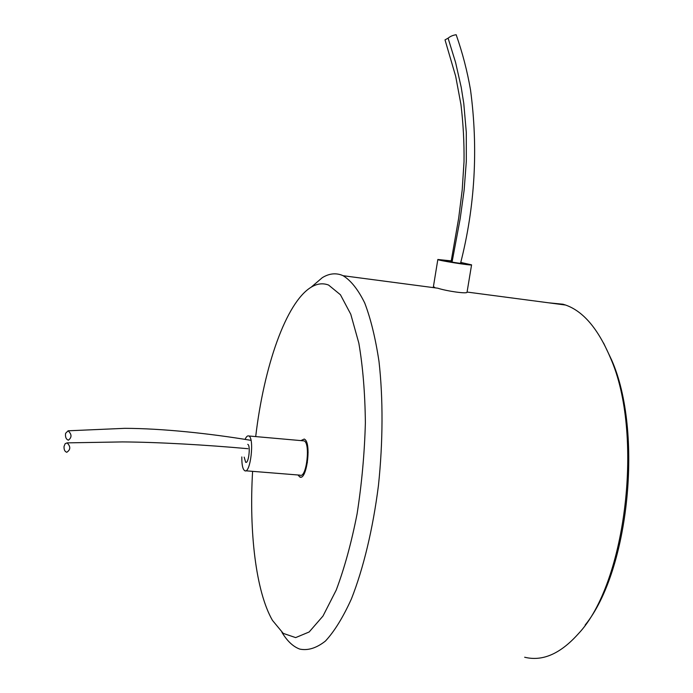 <?xml version="1.0" encoding="UTF-8"?>
<svg xmlns="http://www.w3.org/2000/svg" width="693" height="693" viewBox="0 0 693 693"><rect width="100%" height="100%" fill="white"/><g stroke="black" fill="none" stroke-linecap="round" stroke-linejoin="round"><path stroke-width="1.04" d="M64.042 446.431C63.869 449.636 64.778 451.585 66.762 452.278C70.651 449.696 70.764 446.561 67.108 442.87L65.142 443.719L64.042 446.431C63.869 449.636 64.778 451.585 66.762 452.278C70.651 449.696 70.764 446.561 67.108 442.87L65.142 443.719L64.042 446.431C63.869 449.636 64.778 451.585 66.762 452.278C70.651 449.696 70.764 446.561 67.108 442.87L65.142 443.719L64.042 446.431M65.584 433.333C65.142 437.006 66.078 439.293 68.39 440.194C71.951 437.422 71.855 434.294 68.113 430.803L65.584 433.333M451.178 261.252L445.98 260.776C445.374 261.174 463.704 264.085 463.418 263.548L460.646 262.82M451.238 260.889L437.837 259.485C436.616 260.256 472.176 265.904 471.578 264.847L460.724 262.422M467.047 292.203C467.411 294.092 446.924 291.19 437.725 288.193C446.924 291.19 467.411 294.092 467.047 292.203L471.578 264.847M341.311 274.974C335.04 272.825 328.699 273.726 322.314 277.659L312.162 286.339L322.314 277.659C328.699 273.726 335.04 272.825 341.311 274.974L343.13 275.719L341.311 274.974M281.938 632.354C287.205 641.086 293.139 646.664 299.748 649.09C307.952 650.779 316.519 648.102 325.45 641.042C334.424 631.358 343.07 617.333 351.394 598.96C363.392 568.598 372.921 528.967 378.439 485.576C383.047 441.813 383.168 398.354 378.993 361.425C375.493 338.245 370.738 318.771 364.726 302.997C358.168 289.648 350.97 280.552 343.13 275.719L437.725 288.193L343.13 275.719C350.97 280.552 358.168 289.648 364.726 302.997C370.738 318.771 375.493 338.245 378.993 361.425C383.168 398.354 383.047 441.813 378.439 485.576C372.921 528.967 363.392 568.598 351.394 598.96C343.07 617.333 334.424 631.358 325.45 641.042C316.519 648.102 307.952 650.779 299.748 649.09C293.139 646.664 287.205 641.086 281.938 632.354M434.667 287.292L433.394 286.781L434.667 287.292M563.011 304.227L548.717 302.815L563.011 304.227L565.583 305.041L563.011 304.227M524.67 657.233C542.498 661.633 560.368 653.837 578.283 633.852C626.498 583.194 643.97 432.753 610.368 357.718C598.137 328.759 583.211 311.2 565.583 305.041C583.211 311.2 598.137 328.759 610.368 357.718C643.97 432.753 626.498 583.194 578.283 633.852C560.368 653.837 542.498 661.633 524.67 657.233M585.135 625.086C629.383 570.668 643.13 430.847 611.65 360.039L603.568 343.018L611.65 360.039C643.13 430.847 629.383 570.668 585.135 625.086M304.807 439.388C311.581 443.607 306.627 480.925 299.826 477.001L297.973 474.982L299.826 477.001C306.627 480.925 311.581 443.607 304.807 439.388L304.236 439.041L304.807 439.388M300.918 440.609L304.236 439.041L300.918 440.609M328.577 285.048C322.851 282.891 317.039 283.61 311.157 287.197C285.975 302.46 263.912 366.614 255.7 436.59C263.912 366.614 285.975 302.46 311.157 287.197L322.314 277.659L311.157 287.197C317.039 283.61 322.851 282.891 328.577 285.048L340.428 294.75L350.779 314.258L358.835 343.113C362.863 366.614 365.038 393.174 365.376 422.791C364.544 453.352 361.781 483.688 357.103 513.808C351.429 542.732 344.464 568.165 336.209 590.115L322.973 616.068L309.147 631.99L295.651 637.603L283.229 633.385L272.453 620.365L283.229 633.385L295.651 637.603L309.147 631.99L322.973 616.068L336.209 590.115C344.464 568.165 351.429 542.732 357.103 513.808C361.781 483.688 364.544 453.352 365.376 422.791C365.038 393.174 362.863 366.614 358.835 343.113L350.779 314.258L340.428 294.75L328.577 285.048M252.599 471.353C248.995 531.748 255.847 591.545 272.453 620.365C255.847 591.545 248.995 531.748 252.599 471.353M451.048 261.937L458.653 218.304L462.196 190.073L464.024 161.616C464.258 142.55 463.236 123.51 460.949 104.504L455.673 76.265L445.019 39.873L448.094 38.184C450.233 36.365 452.927 35.213 456.15 34.719L456.176 34.78M456.15 34.719L456.167 34.737C462.482 52.711 467.273 71.11 470.521 89.917C478.352 148.796 475.017 206.609 460.533 263.366M306.791 462.716L307.415 462.612M244.179 457.137L245.677 462.3C248.622 464.145 250.814 445.296 247.756 444.352M241.822 456.938C241.727 464.7 242.706 469.291 244.742 470.72C250.442 474.324 254.686 437.768 248.778 435.975C247.548 435.481 246.31 436.625 245.053 439.397M245.66 470.79L300.026 475.147C306.505 478.768 310.698 442.723 304.01 440.878L302.971 440.791M308.125 452.416L307.501 452.321M67.108 442.87L122.548 441.917C158.576 442.151 206.28 444.941 247.938 448.7C206.28 444.941 158.576 442.151 122.548 441.917L67.108 442.87L122.548 441.917C158.576 442.151 206.28 444.941 247.938 448.7M68.113 430.803L124.749 428.335C162.153 428.43 209.399 433.428 251.013 440.35M433.255 287.604L437.837 259.485M467.073 292.056L565.583 305.041L467.073 292.056M300.979 477.087L299.826 477.001L300.979 477.087M448.094 38.184L455.587 62.465L461.209 87.275L463.782 103.491L466.302 132.38L466.32 161.322L464.137 190.116L460.195 218.607L452.053 262.11M246.145 462.344L245.677 462.3M304.01 440.878L248.778 435.975"/></g></svg>

